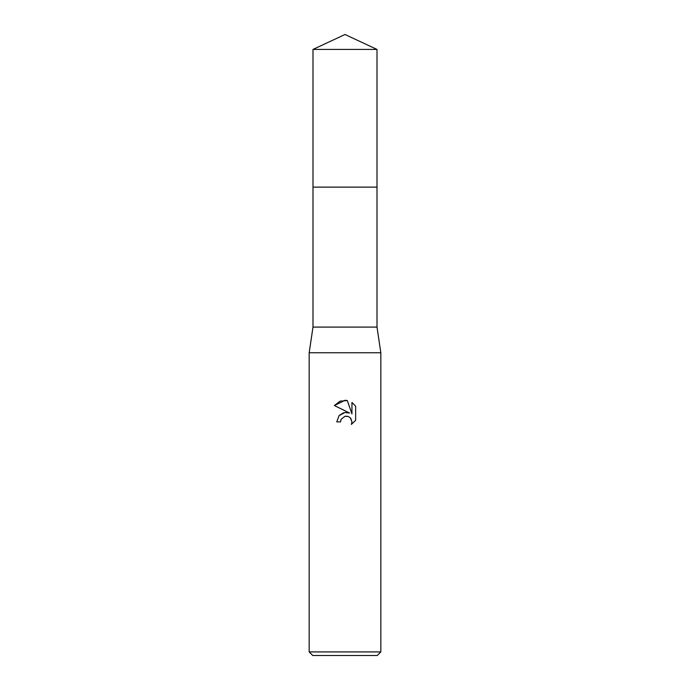 <?xml version="1.0" encoding="UTF-8"?>
<svg xmlns="http://www.w3.org/2000/svg" width="690" height="690" viewBox="0 0 690 690"><rect width="100%" height="100%" fill="white"/><g stroke="black" fill="none" stroke-linecap="round" stroke-linejoin="round"><path stroke-width="1.03" d="M312.993 49.421L377.007 49.421L345 34.5L312.993 49.421L312.993 187.119L377.007 187.119L377.007 327.086L380.828 352.763L380.828 651.921L309.172 651.921L312.76 655.5L377.24 655.5L380.828 651.921M377.007 49.421L377.007 187.119L312.993 187.119L312.993 327.086L377.007 327.086M312.993 327.086L309.172 352.763L380.828 352.763M345 416.268L341.127 419.296L340.524 421.892L336.763 421.892L339.092 415.613L345 412.473L349.563 413.025L334.357 405.53L345 400.286L347.312 400.536L351.952 413.905L351.952 402.451L355.643 406.186L355.643 420.314L351.365 424.419L351.969 421.857L350.296 417.812L348.441 416.57L345 416.268L347.501 416.277M340.524 421.892L340.903 419.796M350.718 418.287L351.969 421.857L351.365 424.419L355.643 420.314M349.563 413.025L344.767 412.508M343.637 412.749L339.29 415.397M355.643 406.186L351.952 402.451M347.312 400.536L340.075 401.166L334.357 405.53M309.172 352.763L309.172 651.921"/></g></svg>
